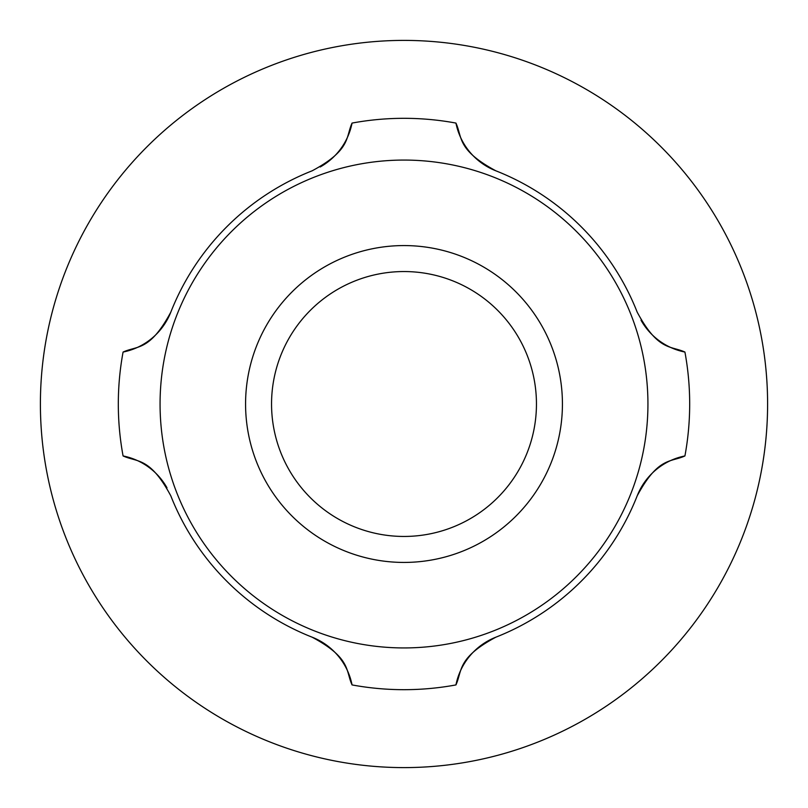 <?xml version="1.0" encoding="UTF-8"?>
<svg xmlns="http://www.w3.org/2000/svg" width="808" height="808" viewBox="0 0 808 808"><rect width="100%" height="100%" fill="white"/><g stroke="black" fill="none" stroke-linecap="round" stroke-linejoin="round"><path stroke-width="1.21" d="M245.571 404A158.429 158.429 0 0 1 404 245.571A158.429 158.429 0 0 1 562.429 404A158.429 158.429 0 0 1 404 562.429A158.429 158.429 0 0 1 245.571 404M160.065 404A243.935 243.935 0 0 0 404 647.935A243.935 243.935 0 0 0 647.935 404A243.935 243.935 0 0 0 404 160.065A243.935 243.935 0 0 0 160.065 404M118.311 404A285.689 285.689 0 0 0 123.079 455.944C137.229 462.418 149.823 456.772 170.801 495.829A250.621 250.621 0 0 0 312.171 637.199C351.399 658.328 345.521 670.751 352.056 684.921A285.689 285.689 0 0 0 455.944 684.921C462.418 670.771 456.772 658.177 495.829 637.199A250.621 250.621 0 0 0 637.199 495.829C658.328 456.601 670.751 462.479 684.921 455.944A285.689 285.689 0 0 0 684.921 352.056C670.771 345.582 658.177 351.228 637.199 312.171A250.621 250.621 0 0 0 495.829 170.801C456.601 149.672 462.479 137.249 455.944 123.079A285.689 285.689 0 0 0 352.056 123.079C345.582 137.229 351.228 149.823 312.171 170.801A250.621 250.621 0 0 0 170.801 312.171C149.672 351.399 137.249 345.521 123.079 352.056A285.689 285.689 0 0 0 118.311 404M271.549 404A132.451 132.451 0 0 1 404 271.549A132.451 132.451 0 0 1 536.451 404A132.451 132.451 0 0 1 404 536.451A132.451 132.451 0 0 1 271.549 404M40.4 404A363.6 363.6 0 0 0 404 767.6A363.6 363.6 0 0 0 767.6 404A363.6 363.6 0 0 0 404 40.4A363.6 363.6 0 0 0 40.4 404M352.056 684.921A64.933 64.933 0 0 0 312.171 637.199M166.993 487.81A64.933 64.933 0 0 0 123.079 455.944M123.079 352.056A64.933 64.933 0 0 0 170.801 312.171M320.19 166.993A64.933 64.933 0 0 0 352.056 123.079M455.944 123.079A64.933 64.933 0 0 0 495.829 170.801M641.007 320.19A64.933 64.933 0 0 0 684.921 352.056M684.921 455.944A64.933 64.933 0 0 0 637.199 495.829M495.829 637.199A64.933 64.933 0 0 0 455.944 684.921"/></g></svg>
